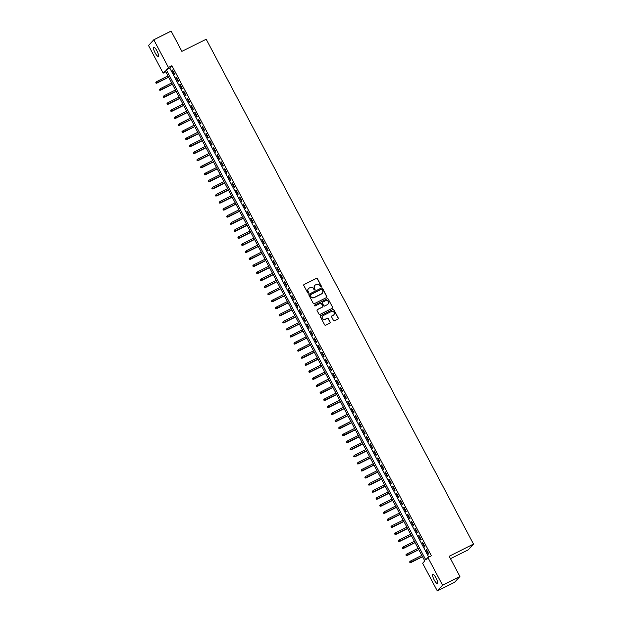 <?xml version="1.0" encoding="UTF-8"?>
<svg xmlns="http://www.w3.org/2000/svg" width="622" height="622" viewBox="0 0 622 622"><rect width="100%" height="100%" fill="white"/><g stroke="black" fill="none" stroke-linecap="round" stroke-linejoin="round"><path stroke-width="0.93" d="M321.107 286.742A0.552 0.529 42.7 0 0 321.325 286.019L317.43 278.664A0.785 0.762 42.7 0 0 316.38 278.314L304.119 284.456A0.785 0.762 42.7 0 0 303.8 285.49L307.696 292.845A0.552 0.529 42.7 0 0 308.574 292.978A0.552 0.529 42.7 0 0 308.652 292.363L308.147 291.415A2.519 2.426 42.7 0 1 309.157 288.103L310.176 287.597A2.519 2.426 42.7 0 1 313.527 288.717L314.032 289.673A0.552 0.529 42.7 0 0 314.911 289.805A0.552 0.529 42.7 0 0 314.989 289.191L314.483 288.243A2.519 2.426 42.7 0 1 315.494 284.93L316.512 284.425A2.519 2.426 42.7 0 1 319.863 285.545L320.369 286.501A0.552 0.529 42.7 0 0 321.107 286.742M321.17 286.703A0.552 0.529 42.7 0 0 321.185 286.174L317.29 278.819A0.785 0.762 42.7 0 0 316.24 278.469L303.971 284.612A0.785 0.762 42.7 0 0 303.839 284.697M308.496 293.048A0.552 0.529 42.7 0 0 308.504 292.519L308.147 291.415M314.833 289.875A0.552 0.529 42.7 0 0 314.841 289.347L314.483 288.243M434.164 579.867A5.124 1.26 63.4 0 1 432.78 574.293A5.124 1.26 63.4 0 1 435.983 577.892A5.124 1.26 63.4 0 1 437.367 583.467A5.124 1.26 63.4 0 1 434.164 579.867M155.088 52.792A5.124 1.26 63.4 0 1 153.712 47.225A5.124 1.26 63.4 0 1 156.915 50.817A5.124 1.26 63.4 0 1 158.299 56.392A5.124 1.26 63.4 0 1 155.088 52.792M333.462 320.416A0.785 0.762 42.7 0 0 334.512 320.765L337.948 319.047A0.785 0.762 42.7 0 0 338.267 318.013L333.944 309.849A0.785 0.762 42.7 0 0 332.894 309.492L320.625 315.634A0.785 0.762 42.7 0 0 320.307 316.668L324.637 324.832A0.785 0.762 42.7 0 0 325.679 325.189L329.839 323.106A0.785 0.762 42.7 0 0 330.158 322.072L328.307 318.573A0.785 0.762 42.7 0 0 327.258 318.223L325.197 319.257A2.107 2.029 42.7 0 1 322.67 315.976A2.107 2.029 42.7 0 1 323.238 315.556L331.308 311.513A2.107 2.029 42.7 0 1 333.835 314.794A2.107 2.029 42.7 0 1 333.268 315.214L331.923 315.89A0.785 0.762 42.7 0 0 331.612 316.925L333.462 320.416M153.79 39.785L171.143 31.1L181.881 51.369L206.177 39.209L473.49 544.071L449.185 556.231L459.922 576.508L442.561 585.193L437.289 590.9L422.633 563.221L424.772 560.912L165.304 70.854L163.166 73.171L148.51 45.492L153.79 39.785L168.438 67.464L166.299 69.773L425.775 559.831L427.913 557.514L442.561 585.193M427.913 557.514L431.38 555.78L171.913 65.722L168.438 67.464M326.55 297.518A0.785 0.762 42.7 0 0 326.869 296.492L322.546 288.32A0.785 0.762 42.7 0 0 321.496 287.97L309.227 294.113A0.785 0.762 42.7 0 0 308.916 295.139L313.239 303.311A0.785 0.762 42.7 0 0 314.289 303.66L326.55 297.518M328.245 299.081L332.568 307.252A0.785 0.762 42.7 0 1 332.249 308.287L319.988 314.421A0.785 0.762 42.7 0 1 318.938 314.071L317.088 310.58A0.785 0.762 42.7 0 1 317.399 309.546L322.375 307.05A0.785 0.762 42.7 0 0 322.694 306.024L321.465 303.699A0.785 0.762 42.7 0 0 320.416 303.349L315.237 305.946A0.552 0.529 42.7 0 1 314.577 305.083A0.552 0.529 42.7 0 1 314.724 304.974L327.195 298.731A0.785 0.762 42.7 0 1 328.245 299.081L332.568 307.252M174.798 74.251L172.558 70.014L172.201 70.403L174.44 74.632L174.798 74.251M178.53 81.295L176.29 77.066L175.933 77.455L178.172 81.684L178.53 81.295M182.262 88.347L180.022 84.118L179.672 84.506L181.912 88.736L182.262 88.347M186.001 95.399L183.762 91.17L183.404 91.558L185.644 95.788L186.001 95.399M189.733 102.451L187.494 98.222L187.136 98.61L189.376 102.84L189.733 102.451M193.465 109.503L191.226 105.273L190.868 105.654L193.108 109.892L193.465 109.503M197.197 116.555L194.958 112.325L194.6 112.706L196.84 116.944L197.197 116.555M200.929 123.607L198.69 119.377L198.332 119.758L200.579 123.988L200.929 123.607M204.669 130.659L202.422 126.429L202.072 126.81L204.311 131.04L204.669 130.659M208.401 137.711L206.162 133.473L205.804 133.862L208.043 138.092L208.401 137.711M212.133 144.763L209.894 140.525L209.536 140.914L211.775 145.144L212.133 144.763M215.865 151.807L213.626 147.577L213.268 147.966L215.507 152.196L215.865 151.807M219.597 158.859L217.358 154.629L217 155.018L219.239 159.248L219.597 158.859M223.329 165.911L221.09 161.681L220.732 162.07L222.979 166.299L223.329 165.911M227.069 172.963L224.83 168.733L224.472 169.122L226.711 173.351L227.069 172.963M230.801 180.015L228.562 175.785L228.204 176.166L230.443 180.403L230.801 180.015M234.533 187.066L232.294 182.837L231.936 183.218L234.175 187.455L234.533 187.066M238.265 194.118L236.026 189.889L235.668 190.27L237.907 194.499L238.265 194.118M241.997 201.17L239.758 196.941L239.4 197.322L241.639 201.551L241.997 201.17M245.737 208.222L243.49 203.985L243.14 204.374L245.379 208.603L245.737 208.222M249.469 215.274L247.229 211.037L246.872 211.426L249.111 215.655L249.469 215.274M253.201 222.318L250.961 218.089L250.604 218.477L252.843 222.707L253.201 222.318M256.933 229.37L254.693 225.141L254.336 225.529L256.575 229.759L256.933 229.37M260.665 236.422L258.425 232.193L258.068 232.581L260.307 236.811L260.665 236.422M264.397 243.474L262.157 239.245L261.8 239.633L264.047 243.863L264.397 243.474M268.136 250.526L265.889 246.296L265.54 246.677L267.779 250.915L268.136 250.526M271.868 257.578L269.629 253.348L269.272 253.729L271.511 257.959L271.868 257.578M275.6 264.63L273.361 260.4L273.004 260.781L275.243 265.011L275.6 264.63M279.332 271.682L277.093 267.452L276.736 267.833L278.975 272.063L279.332 271.682M283.064 278.734L280.825 274.496L280.468 274.885L282.707 279.115L283.064 278.734M286.796 285.778L284.557 281.548L284.207 281.937L286.447 286.167L286.796 285.778M290.536 292.83L288.297 288.6L287.939 288.989L290.179 293.219L290.536 292.83M294.268 299.882L292.029 295.652L291.671 296.041L293.911 300.27L294.268 299.882M298 306.934L295.761 302.704L295.403 303.093L297.643 307.322L298 306.934M301.732 313.986L299.493 309.756L299.135 310.145L301.375 314.374L301.732 313.986M305.464 321.038L303.225 316.808L302.867 317.189L305.114 321.426L305.464 321.038M309.204 328.089L306.957 323.86L306.607 324.241L308.846 328.47L309.204 328.089M312.936 335.141L310.697 330.912L310.339 331.293L312.578 335.522L312.936 335.141M316.668 342.193L314.429 337.964L314.071 338.345L316.31 342.574L316.668 342.193M320.4 349.245L318.161 345.008L317.803 345.397L320.042 349.626L320.4 349.245M324.132 356.289L321.893 352.06L321.535 352.449L323.774 356.678L324.132 356.289M327.864 363.341L325.625 359.112L325.267 359.5L327.514 363.73L327.864 363.341M331.604 370.393L329.365 366.164L329.007 366.552L331.246 370.782L331.604 370.393M335.336 377.445L333.097 373.216L332.739 373.604L334.978 377.834L335.336 377.445M339.068 384.497L336.829 380.267L336.471 380.656L338.71 384.886L339.068 384.497M342.8 391.549L340.561 387.319L340.203 387.7L342.442 391.938L342.8 391.549M346.532 398.601L344.293 394.371L343.935 394.752L346.174 398.982L346.532 398.601M350.272 405.653L348.025 401.423L347.675 401.804L349.914 406.034L350.272 405.653M354.004 412.705L351.764 408.475L351.407 408.856L353.646 413.086L354.004 412.705M357.736 419.757L355.496 415.519L355.139 415.908L357.378 420.138L357.736 419.757M361.468 426.801L359.228 422.571L358.871 422.96L361.11 427.19L361.468 426.801M365.2 433.853L362.96 429.623L362.603 430.012L364.842 434.242L365.2 433.853M368.932 440.905L366.692 436.675L366.335 437.064L368.582 441.293L368.932 440.905M372.671 447.957L370.424 443.727L370.074 444.116L372.314 448.345L372.671 447.957M376.403 455.009L374.164 450.779L373.806 451.168L376.046 455.397L376.403 455.009M380.135 462.06L377.896 457.831L377.538 458.212L379.778 462.449L380.135 462.06M383.867 469.112L381.628 464.883L381.27 465.264L383.51 469.493L383.867 469.112M387.599 476.164L385.36 471.935L385.002 472.316L387.242 476.545L387.599 476.164M391.331 483.216L389.092 478.987L388.742 479.368L390.981 483.597L391.331 483.216M395.071 490.268L392.832 486.031L392.474 486.42L394.713 490.649L395.071 490.268M398.803 497.312L396.564 493.083L396.206 493.471L398.445 497.701L398.803 497.312M402.535 504.364L400.296 500.135L399.938 500.523L402.177 504.753L402.535 504.364M406.267 511.416L404.028 507.187L403.67 507.575L405.909 511.805L406.267 511.416M409.999 518.468L407.76 514.238L407.402 514.627L409.649 518.857L409.999 518.468M413.739 525.52L411.492 521.29L411.142 521.679L413.381 525.909L413.739 525.52M417.471 532.572L415.232 528.342L414.874 528.723L417.113 532.961L417.471 532.572M421.203 539.624L418.964 535.394L418.606 535.775L420.845 540.005L421.203 539.624M424.935 546.676L422.696 542.446L422.338 542.827L424.577 547.057L424.935 546.676M171.913 65.722L169.775 68.039L428.721 557.11M426.07 549.879L428.309 554.109L428.667 553.728L426.428 549.498L426.07 549.879L426.513 549.661M450.468 558.657L468.211 549.778L473.49 544.071M459.922 576.508L454.643 582.215L437.289 590.9M165.825 71.841L163.166 73.171M169.775 68.039L166.299 69.773M172.201 70.403L172.644 70.177M175.933 77.455L176.376 77.229M179.672 84.506L180.116 84.281M183.404 91.558L183.848 91.333M187.136 98.61L187.58 98.385M190.868 105.654L191.312 105.437M194.6 112.706L195.044 112.489M198.332 119.758L198.776 119.541M202.072 126.81L202.515 126.593M205.804 133.862L206.247 133.644M209.536 140.914L209.979 140.689M213.268 147.966L213.711 147.741M217 155.018L217.443 154.792M220.732 162.07L221.175 161.844M224.472 169.122L224.915 168.896M228.204 176.166L228.647 175.948M231.936 183.218L232.379 183M235.668 190.27L236.111 190.052M239.4 197.322L239.843 197.104M243.14 204.374L243.583 204.156M246.872 211.426L247.315 211.2M250.604 218.477L251.047 218.252M254.336 225.529L254.779 225.304M258.068 232.581L258.511 232.356M261.8 239.633L262.243 239.408M265.54 246.677L265.983 246.46M269.272 253.729L269.715 253.512M273.004 260.781L273.447 260.564M276.736 267.833L277.179 267.615M280.468 274.885L280.911 274.667M284.207 281.937L284.651 281.712M287.939 288.989L288.383 288.763M291.671 296.041L292.115 295.815M295.403 303.093L295.847 302.867M299.135 310.145L299.579 309.919M302.867 317.189L303.311 316.971M306.607 324.241L307.05 324.023M310.339 331.293L310.782 331.075M314.071 338.345L314.514 338.127M317.803 345.397L318.246 345.179M321.535 352.449L321.978 352.223M325.267 359.5L325.71 359.275M329.007 366.552L329.45 366.327M332.739 373.604L333.182 373.379M336.471 380.656L336.914 380.431M340.203 387.7L340.646 387.483M343.935 394.752L344.378 394.535M347.675 401.804L348.118 401.587M351.407 408.856L351.85 408.638M355.139 415.908L355.582 415.69M358.871 422.96L359.314 422.735M362.603 430.012L363.046 429.786M366.335 437.064L366.778 436.838M370.074 444.116L370.518 443.89M373.806 451.168L374.25 450.942M377.538 458.212L377.982 457.994M381.27 465.264L381.714 465.046M385.002 472.316L385.446 472.098M388.742 479.368L389.185 479.15M392.474 486.42L392.917 486.202M396.206 493.471L396.649 493.246M399.938 500.523L400.381 500.298M403.67 507.575L404.113 507.35M407.402 514.627L407.845 514.402M411.142 521.679L411.585 521.454M414.874 528.723L415.317 528.506M418.606 535.775L419.049 535.558M422.338 542.827L422.781 542.609M314.748 285.521A2.519 2.426 42.7 0 0 314.343 288.398M308.411 288.694A2.519 2.426 42.7 0 0 308.007 291.57M326.69 297.433A0.785 0.762 42.7 0 0 326.729 296.64L322.398 288.476A0.785 0.762 42.7 0 0 321.356 288.126L309.087 294.26A0.785 0.762 42.7 0 0 308.955 294.354M321.994 289.557A0.552 0.529 42.7 0 0 321.255 289.316L310.495 294.704A0.552 0.529 42.7 0 0 310.269 295.427L310.806 296.43A2.519 2.426 42.7 0 0 314.157 297.557L321.512 293.872A2.519 2.426 42.7 0 0 322.523 290.567L321.994 289.557M310.277 294.898A0.552 0.529 42.7 0 0 310.129 295.582L310.269 295.427M322.118 293.436A2.519 2.426 42.7 0 1 321.372 294.027L314.017 297.705A2.519 2.426 42.7 0 1 310.658 296.585L310.129 295.582M332.381 308.201A0.785 0.762 42.7 0 0 332.42 307.408M322.507 306.965A0.785 0.762 42.7 0 1 322.235 307.206L317.259 309.702A0.785 0.762 42.7 0 0 317.127 309.787M328.097 299.236A0.785 0.762 42.7 0 0 327.048 298.887L314.577 305.13A0.552 0.529 42.7 0 0 314.514 305.169M327.537 304.469A2.107 2.029 42.7 0 0 328.183 301.398A2.107 2.029 42.7 0 0 325.578 300.768L322.732 302.191A0.785 0.762 42.7 0 0 322.414 303.225L323.642 305.542A0.785 0.762 42.7 0 0 324.692 305.892L327.397 304.625A2.107 2.029 42.7 0 0 328.027 304.119M322.453 302.432A0.785 0.762 42.7 0 0 322.274 303.38L322.414 303.225M327.397 304.625L324.552 306.047A0.785 0.762 42.7 0 1 323.502 305.697L322.274 303.38M333.757 314.864A2.107 2.029 42.7 0 1 333.128 315.37L331.783 316.046A0.785 0.762 42.7 0 0 331.65 316.132M322.6 316.054A2.107 2.029 42.7 0 0 325.049 319.413L325.197 319.257M329.971 323.02A0.785 0.762 42.7 0 0 330.01 322.227L328.159 318.728A0.785 0.762 42.7 0 0 327.11 318.378L325.049 319.413M338.08 318.962A0.785 0.762 42.7 0 0 338.119 318.169L333.796 309.997A0.785 0.762 42.7 0 0 332.747 309.647L320.486 315.789A0.785 0.762 42.7 0 0 320.346 315.875M155.819 82.345L156.044 83.208L155.819 82.345L156.627 81.552L157.039 83.099L168.694 77.268M156.192 83.053L168.632 77.144M156.627 81.552L167.963 75.876M157.039 83.099L156.044 83.208M159.551 89.397L159.776 90.26L159.551 89.397L160.359 88.604L160.771 90.151L172.434 84.312M159.924 90.104L172.372 84.195M160.359 88.604L171.695 82.928M160.771 90.151L159.776 90.26M163.283 96.449L163.516 97.312L163.283 96.449L164.091 95.656L164.511 97.203L176.166 91.364M163.656 97.156L176.104 91.247M164.091 95.656L175.427 89.98M164.511 97.203L163.516 97.312M167.015 103.501L167.248 104.356L167.015 103.501L167.823 102.708L168.243 104.255L179.898 98.416M167.388 104.208L179.836 98.299M167.823 102.708L179.159 97.032M168.243 104.255L167.248 104.356M170.747 110.553L170.98 111.408L170.747 110.553L171.555 109.76L171.975 111.299L183.63 105.468M171.12 111.26L183.568 105.351M171.555 109.76L182.899 104.084M171.975 111.299L170.98 111.408M174.479 117.605L174.712 118.46L174.479 117.605L175.295 116.804L175.707 118.351L187.362 112.52M174.852 118.304L187.3 112.403M175.295 116.804L186.631 111.136M175.707 118.351L174.712 118.46M178.219 124.657L178.444 125.512L178.219 124.657L179.027 123.856L179.439 125.403L191.094 119.572M178.592 125.356L191.032 119.455M179.027 123.856L190.363 118.188M179.439 125.403L178.444 125.512M181.951 131.708L182.176 132.564L181.951 131.708L182.759 130.908L183.171 132.455L194.834 126.624M182.324 132.408L194.772 126.507M182.759 130.908L194.095 125.232M183.171 132.455L182.176 132.564M185.683 138.753L185.916 139.616L185.683 138.753L186.491 137.96L186.911 139.507L198.566 133.676M186.056 139.46L198.504 133.559M186.491 137.96L197.827 132.284M186.911 139.507L185.916 139.616M189.415 145.805L189.648 146.668L189.415 145.805L190.223 145.012L190.643 146.559L202.298 140.727M189.788 146.512L202.236 140.603M190.223 145.012L201.567 139.336M190.643 146.559L189.648 146.668M193.147 152.856L193.38 153.72L193.147 152.856L193.963 152.063L194.375 153.611L206.03 147.779M193.52 153.564L205.968 147.655M193.963 152.063L205.299 146.388M194.375 153.611L193.38 153.72M196.879 159.908L197.112 160.771L196.879 159.908L197.695 159.115L198.107 160.663L209.762 154.824M197.252 160.616L209.7 154.707M197.695 159.115L209.031 153.44M198.107 160.663L197.112 160.771M200.618 166.96L200.844 167.823L200.618 166.96L201.427 166.167L201.839 167.715L213.502 161.875M200.992 167.668L213.432 161.759M201.427 166.167L212.763 160.492M201.839 167.715L200.844 167.823M204.35 174.012L204.584 174.868L204.35 174.012L205.159 173.219L205.571 174.766L217.233 168.927M204.724 174.72L217.171 168.811M205.159 173.219L216.495 167.543M205.571 174.766L204.584 174.868M208.082 181.064L208.316 181.919L208.082 181.064L208.891 180.271L209.311 181.811L220.965 175.979M208.456 181.772L220.903 175.863M208.891 180.271L220.227 174.595M209.311 181.811L208.316 181.919M211.814 188.116L212.048 188.971L211.814 188.116L212.623 187.315L213.043 188.863L224.697 183.031M212.188 188.816L224.635 182.915M212.623 187.315L223.967 181.647M213.043 188.863L212.048 188.971M215.546 195.168L215.78 196.023L215.546 195.168L216.363 194.367L216.775 195.914L228.429 190.083M215.92 195.868L228.367 189.967M216.363 194.367L227.699 188.691M216.775 195.914L215.78 196.023M219.286 202.22L219.512 203.075L219.286 202.22L220.095 201.419L220.507 202.966L232.162 197.135M219.659 202.92L232.099 197.018M220.095 201.419L231.431 195.743M220.507 202.966L219.512 203.075M223.018 209.264L223.244 210.127L223.018 209.264L223.827 208.471L224.239 210.018L235.901 204.187M223.391 209.972L235.839 204.07M223.827 208.471L235.163 202.795M224.239 210.018L223.244 210.127M226.75 216.316L226.983 217.179L226.75 216.316L227.559 215.523L227.979 217.07L239.633 211.239M227.123 217.024L239.571 211.115M227.559 215.523L238.895 209.847M227.979 217.07L226.983 217.179M230.482 223.368L230.715 224.231L230.482 223.368L231.291 222.575L231.711 224.122L243.365 218.291M230.855 224.075L243.303 218.167M231.291 222.575L242.627 216.899M231.711 224.122L230.715 224.231M234.214 230.42L234.447 231.283L234.214 230.42L235.023 229.627L235.443 231.174L247.097 225.335M234.587 231.127L247.035 225.218M235.023 229.627L246.366 223.951M235.443 231.174L234.447 231.283M237.946 237.472L238.179 238.335L237.946 237.472L238.762 236.679L239.175 238.226L250.829 232.387M238.319 238.179L250.767 232.27M238.762 236.679L250.098 231.003M239.175 238.226L238.179 238.335M241.686 244.524L241.911 245.379L241.686 244.524L242.494 243.731L242.907 245.278L254.561 239.439M242.059 245.231L254.499 239.322M242.494 243.731L253.83 238.055M242.907 245.278L241.911 245.379M245.418 251.576L245.643 252.431L245.418 251.576L246.226 250.783L246.639 252.322L258.301 246.491M245.791 252.283L258.239 246.374M246.226 250.783L257.562 245.107M246.639 252.322L245.643 252.431M249.15 258.628L249.383 259.483L249.15 258.628L249.958 257.827L250.378 259.374L262.033 253.543M249.523 259.327L261.971 253.426M249.958 257.827L261.294 252.159M250.378 259.374L249.383 259.483M252.882 265.68L253.115 266.535L252.882 265.68L253.69 264.879L254.11 266.426L265.765 260.595M253.255 266.379L265.703 260.478M253.69 264.879L265.034 259.203M254.11 266.426L253.115 266.535M256.614 272.731L256.847 273.587L256.614 272.731L257.43 271.931L257.842 273.478L269.497 267.647M256.987 273.431L269.435 267.53M257.43 271.931L268.766 266.255M257.842 273.478L256.847 273.587M260.346 279.776L260.579 280.639L260.346 279.776L261.162 278.983L261.574 280.53L273.229 274.699M260.727 280.483L273.167 274.582M261.162 278.983L272.498 273.307M261.574 280.53L260.579 280.639M264.086 286.828L264.311 287.691L264.086 286.828L264.894 286.034L265.306 287.582L276.969 281.75M264.459 287.535L276.907 281.626M264.894 286.034L276.23 280.359M265.306 287.582L264.311 287.691M267.818 293.879L268.051 294.742L267.818 293.879L268.626 293.086L269.038 294.634L280.701 288.795M268.191 294.587L280.639 288.678M268.626 293.086L279.962 287.411M269.038 294.634L268.051 294.742M271.55 300.931L271.783 301.794L271.55 300.931L272.358 300.138L272.778 301.686L284.433 295.847M271.923 301.639L284.371 295.73M272.358 300.138L283.694 294.463M272.778 301.686L271.783 301.794M275.282 307.983L275.515 308.846L275.282 307.983L276.09 307.19L276.51 308.737L288.165 302.898M275.655 308.691L288.103 302.782M276.09 307.19L287.434 301.514M276.51 308.737L275.515 308.846M279.014 315.035L279.247 315.89L279.014 315.035L279.83 314.242L280.242 315.789L291.897 309.95M279.387 315.743L291.835 309.834M279.83 314.242L291.166 308.566M280.242 315.789L279.247 315.89M282.753 322.087L282.979 322.942L282.753 322.087L283.562 321.294L283.974 322.834L295.629 317.002M283.127 322.795L295.567 316.886M283.562 321.294L294.898 315.618M283.974 322.834L282.979 322.942M286.485 329.139L286.711 329.994L286.485 329.139L287.294 328.338L287.706 329.885L299.369 324.054M286.859 329.839L299.306 323.938M287.294 328.338L298.63 322.67M287.706 329.885L286.711 329.994M290.217 336.191L290.451 337.046L290.217 336.191L291.026 335.39L291.446 336.937L303.101 331.106M290.591 336.891L303.038 330.99M291.026 335.39L302.362 329.714M291.446 336.937L290.451 337.046M293.949 343.243L294.183 344.098L293.949 343.243L294.758 342.442L295.178 343.989L306.833 338.158M294.323 343.943L306.77 338.041M294.758 342.442L306.102 336.766M295.178 343.989L294.183 344.098M297.681 350.287L297.915 351.15L297.681 350.287L298.49 349.494L298.91 351.041L310.565 345.21M298.055 350.995L310.502 345.093M298.49 349.494L309.834 343.818M298.91 351.041L297.915 351.15M301.413 357.339L301.647 358.202L301.413 357.339L302.23 356.546L302.642 358.093L314.297 352.262M301.787 358.047L314.234 352.138M302.23 356.546L313.566 350.87M302.642 358.093L301.647 358.202M305.153 364.391L305.379 365.254L305.153 364.391L305.962 363.598L306.374 365.145L318.029 359.306M305.526 365.098L317.966 359.189M305.962 363.598L317.298 357.922M306.374 365.145L305.379 365.254M308.885 371.443L309.111 372.306L308.885 371.443L309.694 370.65L310.106 372.197L321.768 366.358M309.258 372.15L321.706 366.241M309.694 370.65L321.03 364.974M310.106 372.197L309.111 372.306M312.617 378.495L312.85 379.358L312.617 378.495L313.426 377.702L313.846 379.249L325.5 373.41M312.99 379.202L325.438 373.293M313.426 377.702L324.762 372.026M313.846 379.249L312.85 379.358M316.349 385.547L316.582 386.402L316.349 385.547L317.158 384.754L317.578 386.301L329.232 380.462M316.722 386.254L329.17 380.345M317.158 384.754L328.502 379.078M317.578 386.301L316.582 386.402M320.081 392.599L320.314 393.454L320.081 392.599L320.898 391.806L321.31 393.345L332.964 387.514M320.454 393.306L332.902 387.397M320.898 391.806L332.234 386.13M321.31 393.345L320.314 393.454M323.821 399.651L324.046 400.506L323.821 399.651L324.63 398.85L325.042 400.397L336.696 394.566M324.194 400.35L336.634 394.449M324.63 398.85L335.966 393.182M325.042 400.397L324.046 400.506M327.553 406.702L327.778 407.558L327.553 406.702L328.362 405.902L328.774 407.449L340.436 401.618M327.926 407.402L340.374 401.501M328.362 405.902L339.698 400.226M328.774 407.449L327.778 407.558M331.285 413.754L331.518 414.61L331.285 413.754L332.094 412.954L332.513 414.501L344.168 408.67M331.658 414.454L344.106 408.553M332.094 412.954L343.43 407.278M332.513 414.501L331.518 414.61M335.017 420.799L335.25 421.662L335.017 420.799L335.826 420.006L336.245 421.553L347.9 415.721M335.39 421.506L347.838 415.605M335.826 420.006L347.162 414.33M336.245 421.553L335.25 421.662M338.749 427.85L338.982 428.713L338.749 427.85L339.558 427.057L339.977 428.605L351.632 422.773M339.122 428.558L351.57 422.649M339.558 427.057L350.901 421.382M339.977 428.605L338.982 428.713M342.481 434.902L342.714 435.765L342.481 434.902L343.297 434.109L343.709 435.657L355.364 429.818M342.854 435.61L355.302 429.701M343.297 434.109L354.633 428.434M343.709 435.657L342.714 435.765M346.221 441.954L346.446 442.817L346.221 441.954L347.029 441.161L347.441 442.708L359.096 436.869M346.594 442.662L359.034 436.753M347.029 441.161L358.365 435.486M347.441 442.708L346.446 442.817M349.953 449.006L350.178 449.869L349.953 449.006L350.761 448.213L351.173 449.76L362.836 443.921M350.326 449.714L362.774 443.805M350.761 448.213L362.097 442.537M351.173 449.76L350.178 449.869M353.685 456.058L353.918 456.913L353.685 456.058L354.493 455.265L354.913 456.812L366.568 450.973M354.058 456.766L366.506 450.857M354.493 455.265L365.829 449.589M354.913 456.812L353.918 456.913M357.417 463.11L357.65 463.965L357.417 463.11L358.225 462.309L358.645 463.856L370.3 458.025M357.79 463.81L370.238 457.909M358.225 462.309L369.569 456.641M358.645 463.856L357.65 463.965M361.149 470.162L361.382 471.017L361.149 470.162L361.965 469.361L362.377 470.908L374.032 465.077M361.522 470.862L373.97 464.961M361.965 469.361L373.301 463.693M362.377 470.908L361.382 471.017M364.881 477.214L365.114 478.069L364.881 477.214L365.697 476.413L366.109 477.96L377.764 472.129M365.262 477.914L377.702 472.012M365.697 476.413L377.033 470.737M366.109 477.96L365.114 478.069M368.621 484.266L368.846 485.121L368.621 484.266L369.429 483.465L369.841 485.012L381.504 479.181M368.994 484.966L381.434 479.064M369.429 483.465L380.765 477.789M369.841 485.012L368.846 485.121M372.353 491.31L372.586 492.173L372.353 491.31L373.161 490.517L373.573 492.064L385.236 486.233M372.726 492.018L385.173 486.109M373.161 490.517L384.497 484.841M373.573 492.064L372.586 492.173M376.085 498.362L376.318 499.225L376.085 498.362L376.893 497.569L377.313 499.116L388.968 493.285M376.458 499.069L388.905 493.16M376.893 497.569L388.229 491.893M377.313 499.116L376.318 499.225M379.817 505.414L380.05 506.277L379.817 505.414L380.625 504.621L381.045 506.168L392.7 500.329M380.19 506.121L392.637 500.212M380.625 504.621L391.969 498.945M381.045 506.168L380.05 506.277M383.549 512.466L383.782 513.329L383.549 512.466L384.365 511.673L384.777 513.22L396.432 507.381M383.922 513.173L396.37 507.264M384.365 511.673L395.701 505.997M384.777 513.22L383.782 513.329M387.288 519.518L387.514 520.381L387.288 519.518L388.097 518.725L388.509 520.272L400.164 514.433M387.661 520.225L400.101 514.316M388.097 518.725L399.433 513.049M388.509 520.272L387.514 520.381M391.02 526.57L391.246 527.425L391.02 526.57L391.829 525.777L392.241 527.324L403.903 521.485M391.393 527.277L403.841 521.368M391.829 525.777L403.165 520.101M392.241 527.324L391.246 527.425M394.752 533.622L394.986 534.477L394.752 533.622L395.561 532.821L395.981 534.368L407.635 528.537M395.125 534.321L407.573 528.42M395.561 532.821L406.897 527.153M395.981 534.368L394.986 534.477M398.484 540.673L398.718 541.529L398.484 540.673L399.293 539.873L399.713 541.42L411.367 535.589M398.857 541.373L411.305 535.472M399.293 539.873L410.629 534.205M399.713 541.42L398.718 541.529M402.216 547.725L402.45 548.581L402.216 547.725L403.025 546.925L403.445 548.472L415.099 542.641M402.589 548.425L415.037 542.524M403.025 546.925L414.369 541.249M403.445 548.472L402.45 548.581M405.948 554.77L406.182 555.633L405.948 554.77L406.765 553.977L407.177 555.524L418.831 549.692M406.322 555.477L418.769 549.576M406.765 553.977L418.101 548.301M407.177 555.524L406.182 555.633M409.688 561.822L409.914 562.685L409.688 561.822L410.497 561.028L410.909 562.576L422.563 556.744M410.061 562.529L422.501 556.62M410.497 561.028L421.833 555.353M410.909 562.576L409.914 562.685"/></g></svg>
